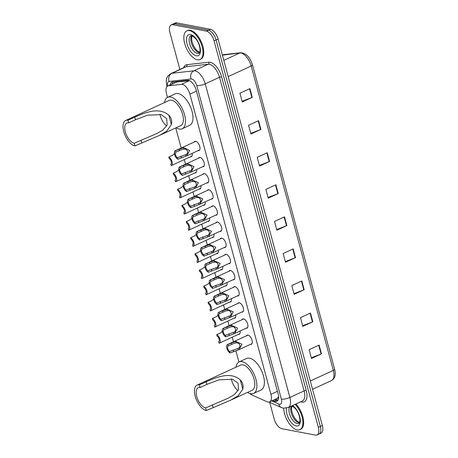 <?xml version="1.0" encoding="UTF-8"?>
<svg xmlns="http://www.w3.org/2000/svg" width="458" height="458" viewBox="0 0 458 458"><rect width="100%" height="100%" fill="white"/><g stroke="black" fill="none" stroke-linecap="round" stroke-linejoin="round"><path stroke-width="0.69" d="M240.072 330.991A5.044 2.462 65.3 0 1 239.219 334.329A5.044 2.462 65.3 0 1 238.366 334.414A5.044 2.462 65.3 0 1 238.309 334.403M235.715 314.846A5.044 2.462 65.3 0 1 234.862 318.184A5.044 2.462 65.3 0 1 234.009 318.264A5.044 2.462 65.3 0 1 233.952 318.253M231.359 298.702A5.044 2.462 65.3 0 1 230.506 302.034A5.044 2.462 65.3 0 1 229.653 302.12A5.044 2.462 65.3 0 1 229.595 302.108M227.002 282.552A5.044 2.462 65.3 0 1 226.149 285.889A5.044 2.462 65.3 0 1 225.296 285.975A5.044 2.462 65.3 0 1 225.239 285.964M222.645 266.407A5.044 2.462 65.3 0 1 221.792 269.745A5.044 2.462 65.3 0 1 220.939 269.825A5.044 2.462 65.3 0 1 220.882 269.814M218.289 250.263A5.044 2.462 65.3 0 1 217.436 253.595A5.044 2.462 65.3 0 1 216.582 253.68A5.044 2.462 65.3 0 1 216.525 253.669M213.932 234.112A5.044 2.462 65.3 0 1 213.079 237.45A5.044 2.462 65.3 0 1 212.226 237.536A5.044 2.462 65.3 0 1 212.169 237.525M209.575 217.968A5.044 2.462 65.3 0 1 208.722 221.306A5.044 2.462 65.3 0 1 207.869 221.386A5.044 2.462 65.3 0 1 207.812 221.374M205.218 201.823A5.044 2.462 65.3 0 1 204.365 205.155A5.044 2.462 65.3 0 1 203.512 205.241A5.044 2.462 65.3 0 1 203.455 205.23M200.862 185.673A5.044 2.462 65.3 0 1 200.009 189.011A5.044 2.462 65.3 0 1 199.156 189.097A5.044 2.462 65.3 0 1 199.098 189.085M196.505 169.529A5.044 2.462 65.3 0 1 195.652 172.866A5.044 2.462 65.3 0 1 194.799 172.947A5.044 2.462 65.3 0 1 194.742 172.935M192.148 153.384A5.044 2.462 65.3 0 1 191.295 156.716A5.044 2.462 65.3 0 1 190.442 156.802A5.044 2.462 65.3 0 1 190.385 156.791M233.414 287.343A5.044 2.462 65.3 0 1 234.061 286.697A5.044 2.462 65.3 0 1 234.914 286.616A5.044 2.462 65.3 0 1 238.727 291.025A5.044 2.462 65.3 0 1 238.28 295.857A5.044 2.462 65.3 0 1 237.427 295.942A5.044 2.462 65.3 0 1 237.37 295.931M229.057 271.199A5.044 2.462 65.3 0 1 229.704 270.552A5.044 2.462 65.3 0 1 230.557 270.466A5.044 2.462 65.3 0 1 234.37 274.88A5.044 2.462 65.3 0 1 233.924 279.712A5.044 2.462 65.3 0 1 233.07 279.798A5.044 2.462 65.3 0 1 233.013 279.781M224.701 255.049A5.044 2.462 65.3 0 1 225.347 254.408A5.044 2.462 65.3 0 1 226.2 254.322A5.044 2.462 65.3 0 1 230.013 258.736A5.044 2.462 65.3 0 1 229.567 263.568A5.044 2.462 65.3 0 1 228.719 263.648A5.044 2.462 65.3 0 1 228.662 263.636M220.344 238.904A5.044 2.462 65.3 0 1 220.991 238.257A5.044 2.462 65.3 0 1 221.844 238.177A5.044 2.462 65.3 0 1 225.657 242.585A5.044 2.462 65.3 0 1 225.21 247.417A5.044 2.462 65.3 0 1 224.363 247.503A5.044 2.462 65.3 0 1 224.306 247.492M237.771 303.488A5.044 2.462 65.3 0 1 238.418 302.847A5.044 2.462 65.3 0 1 239.271 302.761A5.044 2.462 65.3 0 1 243.084 307.175A5.044 2.462 65.3 0 1 242.637 312.007A5.044 2.462 65.3 0 1 241.784 312.087A5.044 2.462 65.3 0 1 241.727 312.075M246.484 335.783A5.044 2.462 65.3 0 1 247.131 335.136A5.044 2.462 65.3 0 1 247.984 335.056A5.044 2.462 65.3 0 1 251.797 339.464A5.044 2.462 65.3 0 1 251.35 344.296A5.044 2.462 65.3 0 1 250.497 344.382A5.044 2.462 65.3 0 1 250.44 344.37M242.127 319.638A5.044 2.462 65.3 0 1 242.774 318.991A5.044 2.462 65.3 0 1 243.627 318.911A5.044 2.462 65.3 0 1 247.44 323.319A5.044 2.462 65.3 0 1 246.994 328.151A5.044 2.462 65.3 0 1 246.141 328.237A5.044 2.462 65.3 0 1 246.083 328.226M215.987 222.76A5.044 2.462 65.3 0 1 216.634 222.113A5.044 2.462 65.3 0 1 217.487 222.027A5.044 2.462 65.3 0 1 221.3 226.441A5.044 2.462 65.3 0 1 220.853 231.273A5.044 2.462 65.3 0 1 220.006 231.359A5.044 2.462 65.3 0 1 219.949 231.342M211.63 206.61A5.044 2.462 65.3 0 1 212.277 205.968A5.044 2.462 65.3 0 1 213.13 205.882A5.044 2.462 65.3 0 1 216.943 210.296A5.044 2.462 65.3 0 1 216.497 215.128A5.044 2.462 65.3 0 1 215.649 215.208A5.044 2.462 65.3 0 1 215.592 215.197M207.274 190.465A5.044 2.462 65.3 0 1 207.921 189.818A5.044 2.462 65.3 0 1 208.774 189.738A5.044 2.462 65.3 0 1 212.586 194.146A5.044 2.462 65.3 0 1 212.14 198.978A5.044 2.462 65.3 0 1 211.293 199.064A5.044 2.462 65.3 0 1 211.235 199.053M202.917 174.321A5.044 2.462 65.3 0 1 203.564 173.674A5.044 2.462 65.3 0 1 204.417 173.588A5.044 2.462 65.3 0 1 208.23 178.002A5.044 2.462 65.3 0 1 207.783 182.834A5.044 2.462 65.3 0 1 206.936 182.914A5.044 2.462 65.3 0 1 206.879 182.902M198.56 158.17A5.044 2.462 65.3 0 1 199.207 157.529A5.044 2.462 65.3 0 1 200.06 157.443A5.044 2.462 65.3 0 1 203.873 161.857A5.044 2.462 65.3 0 1 203.426 166.683A5.044 2.462 65.3 0 1 202.579 166.769A5.044 2.462 65.3 0 1 202.522 166.758M194.203 142.026A5.044 2.462 65.3 0 1 194.85 141.379A5.044 2.462 65.3 0 1 195.703 141.299A5.044 2.462 65.3 0 1 199.516 145.707A5.044 2.462 65.3 0 1 199.07 150.539A5.044 2.462 65.3 0 1 198.222 150.625A5.044 2.462 65.3 0 1 198.165 150.613M249.776 393.462A9.452 4.614 -114.7 0 0 251.934 394.979L267.06 401.758A9.452 4.614 -114.7 0 0 268.01 402.067A9.452 4.614 -114.7 0 0 269.607 401.906A9.452 4.614 -114.7 0 0 270.907 394.321L189.91 94.136A9.452 4.614 -114.7 0 0 181.42 84.352L168.51 85.795A9.452 4.614 -114.7 0 0 167.788 85.995A9.452 4.614 -114.7 0 0 166.489 93.581L167.514 97.377M269.607 401.906L277.388 398.323L278.596 396.576M189.435 80.619L176.628 82.051L167.788 85.995M175.752 127.925L181.179 148.031M184.299 159.596L185.536 164.176M188.656 175.74L189.893 180.32M193.013 191.891L194.249 196.471M197.369 208.035L198.606 212.615M201.726 224.18L202.963 228.76M206.083 240.33L207.319 244.91M210.44 256.474L211.676 261.054M214.796 272.619L216.033 277.199M219.153 288.769L220.39 293.349M223.51 304.913L224.746 309.494M227.866 321.058L229.103 325.638M232.223 337.208L233.46 341.788M235.847 350.633L238.916 362.015M272.665 400.498L274.256 401.214A9.452 4.614 -114.7 0 0 275.206 401.517A9.452 4.614 -114.7 0 0 276.804 401.363A9.452 4.614 -114.7 0 0 278.103 393.777L196.161 90.083A9.452 4.614 -114.7 0 0 187.666 80.299L172.5 81.993A9.452 4.614 -114.7 0 0 171.779 82.194A9.452 4.614 -114.7 0 0 170.078 84.936M277.685 400.653A9.452 4.614 65.3 0 1 277.204 400.595A9.452 4.614 65.3 0 1 276.254 400.292L274.663 399.576M179.88 69.45L169.907 32.484A9.452 4.614 65.3 0 1 171.206 24.898A9.452 4.614 65.3 0 1 172.803 24.743L206.449 31.144A9.452 4.614 65.3 0 1 214.069 40.894L318.344 427.36A9.452 4.614 65.3 0 1 317.045 434.945A9.452 4.614 65.3 0 1 315.447 435.1L281.802 428.694A9.452 4.614 65.3 0 1 274.182 418.95L269.705 402.342M171.206 24.898L175.202 23.055A9.452 4.614 65.3 0 1 176.805 22.9L210.451 29.306A9.452 4.614 65.3 0 1 218.065 39.05L322.34 425.516L320.342 426.438A9.452 4.614 65.3 0 1 319.043 434.024A9.452 4.614 65.3 0 0 320.342 426.438L216.067 39.972L320.342 426.438L318.344 427.36M210.451 29.306L208.453 30.228A9.452 4.614 65.3 0 1 216.067 39.972A9.452 4.614 65.3 0 0 208.453 30.228L174.801 23.822L208.453 30.228L206.449 31.144M173.204 23.976A9.452 4.614 65.3 0 1 174.801 23.822A9.452 4.614 65.3 0 0 173.204 23.976M172.076 84.014A9.452 4.614 65.3 0 1 172.918 81.948M249.908 88.612L239.912 93.214L242.271 101.962L252.266 97.354L249.908 88.612M242.099 101.321L251.894 97.508A2.519 0.721 -15.1 0 0 252.266 97.354M258.558 120.672L248.562 125.274L250.921 134.017L260.917 129.414L258.558 120.672M250.749 133.381L260.545 129.568A2.519 0.721 -15.1 0 0 260.917 129.414M267.209 152.732L257.213 157.334L259.572 166.077L269.567 161.474L267.209 152.732M259.4 165.441L269.195 161.628A2.519 0.721 -15.1 0 0 269.567 161.474M275.853 184.792L265.863 189.394L268.222 198.137L278.218 193.534L275.853 184.792M268.05 197.501L277.846 193.688A2.519 0.721 -15.1 0 0 278.218 193.534M319.106 345.092L309.116 349.694L311.474 358.437L321.47 353.834L319.106 345.092M311.303 357.801L321.098 353.988A2.519 0.721 -15.1 0 0 321.47 353.834M310.455 313.032L300.465 317.634L302.824 326.377L312.82 321.774L310.455 313.032M302.652 325.741L312.448 321.928A2.519 0.721 -15.1 0 0 312.82 321.774M301.805 280.972L291.815 285.574L294.173 294.317L304.169 289.714L301.805 280.972M294.002 293.681L303.797 289.868A2.519 0.721 -15.1 0 0 304.169 289.714M293.154 248.912L283.164 253.514L285.523 262.257L295.519 257.654L293.154 248.912M285.351 261.621L295.147 257.808A2.519 0.721 -15.1 0 0 295.519 257.654M284.504 216.852L274.514 221.454L276.872 230.197L286.868 225.594L284.504 216.852M276.701 229.561L286.496 225.748A2.519 0.721 -15.1 0 0 286.868 225.594M322.34 425.516A9.452 4.614 65.3 0 1 321.041 433.102L317.045 434.945M295.118 404.362A15.755 7.689 65.3 0 1 302.532 418.996A15.755 7.689 65.3 0 1 299.91 429.65A15.755 7.689 65.3 0 1 297.242 429.913A15.755 7.689 65.3 0 1 283.714 408.227M295.868 404.013A15.755 7.689 65.3 0 1 303.282 418.652A15.755 7.689 65.3 0 1 300.654 429.306L299.91 429.65M238.097 390.6A11.032 5.381 65.3 0 1 231.387 378.938M206.34 410.528L205.631 407.901A11.032 5.381 65.3 0 1 197.289 398.254A11.032 5.381 65.3 0 1 198.262 387.686A11.032 5.381 65.3 0 1 200.123 387.502L199.419 384.88L206.163 381.766C215.363 377.861 230.202 370.94 240.29 379.911C242.814 382.688 243.65 385.785 242.797 389.214L238.194 395.741L230.918 400.052L206.34 410.528A13.866 6.767 65.3 0 1 195.852 398.391A13.866 6.767 65.3 0 1 197.072 385.109A13.866 6.767 65.3 0 1 199.419 384.88M205.631 407.901L228.13 398.208L234.193 394.773L238.555 389.661L238.086 383.237L232.572 379.253L218.935 379.837L206.873 384.394L200.123 387.502M230.918 400.052L252.152 390.262A13.866 6.767 -114.7 0 0 253.377 376.98A13.866 6.767 -114.7 0 0 242.889 364.843A13.866 6.767 -114.7 0 0 240.547 365.078L197.072 385.109M235.939 367.202A17.335 8.456 65.3 0 1 239.093 361.929A17.335 8.456 65.3 0 1 242.024 361.637A17.335 8.456 65.3 0 1 255.129 376.802A17.335 8.456 65.3 0 1 253.606 393.411A17.335 8.456 65.3 0 1 250.675 393.697A17.335 8.456 65.3 0 1 247.543 392.386M239.093 361.929L246.593 358.471A17.335 8.456 65.3 0 1 249.518 358.185A17.335 8.456 65.3 0 1 262.629 373.35A17.335 8.456 65.3 0 1 261.1 389.958L253.606 393.411M166.695 125.956A11.032 5.381 65.3 0 1 159.979 114.3M134.933 145.884L134.223 143.262A11.032 5.381 65.3 0 1 125.881 133.616A11.032 5.381 65.3 0 1 126.855 123.047A11.032 5.381 65.3 0 1 128.721 122.864L128.011 120.242L134.761 117.128C143.961 113.218 158.794 106.302 168.887 115.273C171.412 118.049 172.248 121.147 171.395 124.576L166.786 131.102L159.51 135.408L134.933 145.884A13.866 6.767 65.3 0 1 124.444 133.753A13.866 6.767 65.3 0 1 125.669 120.471A13.866 6.767 65.3 0 1 128.011 120.242M134.223 143.262L156.728 133.57L162.79 130.135L167.147 125.023L166.678 118.599L161.164 114.614L147.533 115.198L135.471 119.75L128.721 122.864M159.51 135.408L180.75 125.624A13.866 6.767 -114.7 0 0 181.969 112.336A13.866 6.767 -114.7 0 0 171.487 100.205A13.866 6.767 -114.7 0 0 169.139 100.434L125.669 120.471M164.531 102.558A17.335 8.456 65.3 0 1 167.691 97.291A17.335 8.456 65.3 0 1 170.622 96.999A17.335 8.456 65.3 0 1 183.727 112.164A17.335 8.456 65.3 0 1 182.198 128.772A17.335 8.456 65.3 0 1 179.273 129.059A17.335 8.456 65.3 0 1 176.141 127.748M167.691 97.291L175.185 93.833A17.335 8.456 65.3 0 1 178.116 93.547A17.335 8.456 65.3 0 1 191.221 108.712A17.335 8.456 65.3 0 1 189.692 125.315L182.198 128.772M189.509 30.623A15.755 7.689 65.3 0 1 201.423 44.409A15.755 7.689 65.3 0 1 200.037 59.506A15.755 7.689 65.3 0 1 197.369 59.769A15.755 7.689 65.3 0 1 185.456 45.977A15.755 7.689 65.3 0 1 186.847 30.886A15.755 7.689 65.3 0 1 189.509 30.623M186.847 30.886L187.597 30.537A15.755 7.689 65.3 0 1 190.259 30.274A15.755 7.689 65.3 0 1 202.173 44.065A15.755 7.689 65.3 0 1 200.781 59.156L200.037 59.506M229.727 351.492L237.719 348.492C241.463 347.668 240.015 342.286 236.214 342.91L234.777 343.105L228.227 345.933A3.149 1.54 -114.7 0 0 228.187 345.95A3.149 1.54 -114.7 0 0 227.763 348.527A3.149 1.54 -114.7 0 0 229.727 351.492L230.134 352.998L238.962 349.66L251.997 343.655M238.126 349.992L237.891 348.418M230.134 352.998A4.729 2.307 -114.7 0 1 226.962 348.607A4.729 2.307 -114.7 0 1 227.529 344.519A4.729 2.307 -114.7 0 1 227.821 344.427L235.807 341.41L241.95 344.221L238.962 349.66M227.821 344.427L228.227 345.933M225.37 335.348L233.362 332.348C237.107 331.518 235.658 326.136 231.857 326.76L230.42 326.96L223.87 329.789A3.149 1.54 -114.7 0 0 223.83 329.806A3.149 1.54 -114.7 0 0 223.407 332.376A3.149 1.54 -114.7 0 0 225.37 335.348L225.777 336.853L234.605 333.516L247.641 327.504M233.769 333.848L233.534 332.273M225.777 336.853A4.729 2.307 -114.7 0 1 222.605 332.462A4.729 2.307 -114.7 0 1 223.172 328.375A4.729 2.307 -114.7 0 1 223.464 328.283L231.45 325.266L237.593 328.071L234.605 333.516M223.464 328.283L223.87 329.789M221.014 319.203L229.006 316.203C232.75 315.373 231.301 309.992 227.5 310.616L226.063 310.816L219.514 313.638A3.149 1.54 -114.7 0 0 219.474 313.661A3.149 1.54 -114.7 0 0 219.05 316.232A3.149 1.54 -114.7 0 0 221.014 319.203L221.42 320.703L230.248 317.365L243.284 311.36M229.412 317.703L229.177 316.123M221.42 320.703A4.729 2.307 -114.7 0 1 218.248 316.312A4.729 2.307 -114.7 0 1 218.815 312.23A4.729 2.307 -114.7 0 1 219.107 312.138L227.094 309.116L233.236 311.927L230.248 317.365M219.107 312.138L219.514 313.638M216.657 303.053L224.649 300.053C228.393 299.229 226.945 293.847 223.143 294.471L221.706 294.666L215.157 297.494A3.149 1.54 -114.7 0 0 215.117 297.511A3.149 1.54 -114.7 0 0 214.693 300.087A3.149 1.54 -114.7 0 0 216.657 303.053L217.063 304.559L225.891 301.221L238.927 295.215M225.055 301.553L224.821 299.979M217.063 304.559A4.729 2.307 -114.7 0 1 213.892 300.167A4.729 2.307 -114.7 0 1 214.459 296.08A4.729 2.307 -114.7 0 1 214.75 295.988L222.737 292.971L228.88 295.782L225.891 301.221M214.75 295.988L215.157 297.494M212.3 286.908L220.292 283.908C224.042 283.078 222.588 277.697 218.787 278.321L217.35 278.521L210.8 281.349A3.149 1.54 -114.7 0 0 210.76 281.367A3.149 1.54 -114.7 0 0 210.337 283.937A3.149 1.54 -114.7 0 0 212.3 286.908L212.707 288.408L221.535 285.076L234.57 279.065M220.699 285.408L220.464 283.834M212.707 288.408A4.729 2.307 -114.7 0 1 209.535 284.023A4.729 2.307 -114.7 0 1 210.102 279.935A4.729 2.307 -114.7 0 1 210.394 279.844L218.38 276.827L224.523 279.632L221.535 285.076M210.394 279.844L210.8 281.349M207.943 270.764L215.936 267.764C219.685 266.934 218.231 261.552 214.43 262.176L212.993 262.377L206.444 265.199A3.149 1.54 -114.7 0 0 206.403 265.222A3.149 1.54 -114.7 0 0 205.98 267.793A3.149 1.54 -114.7 0 0 207.943 270.764L208.35 272.264L217.178 268.926L230.214 262.921M216.342 269.258L216.107 267.684M208.35 272.264A4.729 2.307 -114.7 0 1 205.178 267.873A4.729 2.307 -114.7 0 1 205.745 263.791A4.729 2.307 -114.7 0 1 206.037 263.699L214.023 260.676L220.166 263.487L217.178 268.926M206.037 263.699L206.444 265.199M203.587 254.614L211.579 251.614C215.329 250.789 213.875 245.408 210.073 246.032L208.636 246.227L202.087 249.055A3.149 1.54 -114.7 0 0 202.047 249.072A3.149 1.54 -114.7 0 0 201.623 251.648A3.149 1.54 -114.7 0 0 203.587 254.614L203.993 256.119L212.821 252.782L225.857 246.776M211.985 253.114L211.751 251.539M203.993 256.119A4.729 2.307 -114.7 0 1 200.822 251.728A4.729 2.307 -114.7 0 1 201.388 247.641A4.729 2.307 -114.7 0 1 201.68 247.549L209.667 244.532L215.81 247.343L212.821 252.782M201.68 247.549L202.087 249.055M199.23 238.469L207.222 235.469C210.972 234.639 209.518 229.258 205.716 229.882L204.279 230.082L197.73 232.91A3.149 1.54 -114.7 0 0 197.69 232.927A3.149 1.54 -114.7 0 0 197.266 235.498A3.149 1.54 -114.7 0 0 199.23 238.469L199.636 239.969L208.464 236.637L221.5 230.626M207.629 236.969L207.394 235.395M199.636 239.969A4.729 2.307 -114.7 0 1 196.465 235.584A4.729 2.307 -114.7 0 1 197.032 231.496A4.729 2.307 -114.7 0 1 197.324 231.404L205.31 228.387L211.453 231.193L208.464 236.637M197.324 231.404L197.73 232.91M194.873 222.325L202.865 219.325C206.615 218.495 205.161 213.113 201.36 213.737L199.923 213.938L193.373 216.76A3.149 1.54 -114.7 0 0 193.333 216.777A3.149 1.54 -114.7 0 0 192.91 219.353A3.149 1.54 -114.7 0 0 194.873 222.325L195.28 223.825L204.108 220.487L217.144 214.481M203.272 220.819L203.037 219.245M195.28 223.825A4.729 2.307 -114.7 0 1 192.108 219.434A4.729 2.307 -114.7 0 1 192.675 215.352A4.729 2.307 -114.7 0 1 192.967 215.26L200.953 212.237L207.096 215.048L204.108 220.487M192.967 215.26L193.373 216.76M190.517 206.174L198.509 203.175C202.259 202.35 200.804 196.969 197.003 197.593L195.566 197.787L189.017 200.615A3.149 1.54 -114.7 0 0 188.977 200.633A3.149 1.54 -114.7 0 0 188.553 203.209A3.149 1.54 -114.7 0 0 190.517 206.174L190.923 207.68L199.751 204.342L212.787 198.337M198.915 204.674L198.68 203.1M190.923 207.68A4.729 2.307 -114.7 0 1 187.751 203.289A4.729 2.307 -114.7 0 1 188.318 199.201A4.729 2.307 -114.7 0 1 188.61 199.11L196.596 196.093L202.739 198.904L199.751 204.342M188.61 199.11L189.017 200.615M186.16 190.03L194.152 187.03C197.902 186.2 196.448 180.818 192.646 181.442L191.209 181.643L184.66 184.471A3.149 1.54 -114.7 0 0 184.62 184.488A3.149 1.54 -114.7 0 0 184.196 187.059A3.149 1.54 -114.7 0 0 186.16 190.03L186.566 191.53L195.394 188.198L208.43 182.187M194.558 188.53L194.324 186.956M186.566 191.53A4.729 2.307 -114.7 0 1 183.395 187.145A4.729 2.307 -114.7 0 1 183.961 183.057A4.729 2.307 -114.7 0 1 184.259 182.965L192.24 179.942L198.383 182.753L195.394 188.198M184.259 182.965L184.66 184.471M181.803 173.885L189.795 170.886C193.545 170.055 192.091 164.674 188.29 165.298L186.853 165.498L180.303 168.321A3.149 1.54 -114.7 0 0 180.263 168.338A3.149 1.54 -114.7 0 0 179.839 170.914A3.149 1.54 -114.7 0 0 181.803 173.885L182.21 175.385L191.038 172.048L204.073 166.042M190.202 172.38L189.967 170.805M182.21 175.385A4.729 2.307 -114.7 0 1 179.038 170.994A4.729 2.307 -114.7 0 1 179.605 166.907A4.729 2.307 -114.7 0 1 179.902 166.821L187.883 163.798L194.026 166.609L191.038 172.048M179.902 166.821L180.303 168.321M177.446 157.735L185.438 154.735C189.188 153.911 187.734 148.524 183.933 149.153L182.496 149.348L175.946 152.176A3.149 1.54 -114.7 0 0 175.906 152.193A3.149 1.54 -114.7 0 0 175.483 154.77A3.149 1.54 -114.7 0 0 177.446 157.735L177.853 159.241L186.681 155.903L199.717 149.898M185.845 156.235L185.61 154.661M177.853 159.241A4.729 2.307 -114.7 0 1 174.681 154.85A4.729 2.307 -114.7 0 1 175.248 150.762A4.729 2.307 -114.7 0 1 175.546 150.671L183.526 147.653L189.669 150.464L186.681 155.903M175.546 150.671L175.946 152.176M222.674 331.249L220.166 333.08L216.743 334.661A4.729 2.307 -114.7 0 1 219.914 339.052A4.729 2.307 -114.7 0 1 219.353 343.139L239.866 333.687M218.735 341.685L219.056 343.231A4.729 2.307 -114.7 0 0 219.353 343.139M218.649 341.725A3.149 1.54 -114.7 0 0 218.689 341.708A3.149 1.54 -114.7 0 0 219.113 339.138A3.149 1.54 -114.7 0 0 217.149 336.166L216.743 334.661M218.317 315.104L215.81 316.936L212.386 318.516A4.729 2.307 -114.7 0 1 215.558 322.907A4.729 2.307 -114.7 0 1 214.997 326.995L235.509 317.537M214.378 325.541L214.699 327.081A4.729 2.307 -114.7 0 0 214.997 326.995M214.292 325.581A3.149 1.54 -114.7 0 0 214.333 325.564A3.149 1.54 -114.7 0 0 214.756 322.987A3.149 1.54 -114.7 0 0 212.793 320.022L212.386 318.516M213.96 298.96L211.453 300.791L208.029 302.372A4.729 2.307 -114.7 0 1 211.201 306.763A4.729 2.307 -114.7 0 1 210.64 310.845L231.153 301.393M210.022 309.396L210.342 310.936A4.729 2.307 -114.7 0 0 210.64 310.845M209.936 309.431A3.149 1.54 -114.7 0 0 209.976 309.413A3.149 1.54 -114.7 0 0 210.399 306.843A3.149 1.54 -114.7 0 0 208.436 303.872L208.029 302.372M209.604 282.809L207.102 284.641L203.673 286.221A4.729 2.307 -114.7 0 1 206.844 290.612A4.729 2.307 -114.7 0 1 206.283 294.7L226.796 285.248M205.665 293.246L205.986 294.792A4.729 2.307 -114.7 0 0 206.283 294.7M205.579 293.286A3.149 1.54 -114.7 0 0 205.619 293.269A3.149 1.54 -114.7 0 0 206.043 290.698A3.149 1.54 -114.7 0 0 204.079 287.727L203.673 286.221M205.247 266.665L202.745 268.497L199.316 270.077A4.729 2.307 -114.7 0 1 202.488 274.468A4.729 2.307 -114.7 0 1 201.926 278.556L222.439 269.098M201.308 277.101L201.629 278.641A4.729 2.307 -114.7 0 0 201.926 278.556M201.222 277.142A3.149 1.54 -114.7 0 0 201.262 277.124A3.149 1.54 -114.7 0 0 201.686 274.548A3.149 1.54 -114.7 0 0 199.722 271.577L199.316 270.077M200.89 250.52L198.388 252.352L194.959 253.932A4.729 2.307 -114.7 0 1 198.131 258.318A4.729 2.307 -114.7 0 1 197.57 262.405L218.082 252.953M196.951 260.957L197.272 262.497A4.729 2.307 -114.7 0 0 197.57 262.405M196.866 260.991A3.149 1.54 -114.7 0 0 196.906 260.974A3.149 1.54 -114.7 0 0 197.329 258.404A3.149 1.54 -114.7 0 0 195.366 255.432L194.959 253.932M196.534 234.37L194.032 236.202L190.602 237.782A4.729 2.307 -114.7 0 1 193.774 242.173A4.729 2.307 -114.7 0 1 193.213 246.261L213.726 236.809M192.595 244.807L192.915 246.352A4.729 2.307 -114.7 0 0 193.213 246.261M192.509 244.847A3.149 1.54 -114.7 0 0 192.549 244.83A3.149 1.54 -114.7 0 0 192.973 242.253A3.149 1.54 -114.7 0 0 191.009 239.288L190.602 237.782M192.177 218.226L189.675 220.058L186.246 221.638A4.729 2.307 -114.7 0 1 189.417 226.029A4.729 2.307 -114.7 0 1 188.856 230.116L209.369 220.659M188.238 228.662L188.559 230.202A4.729 2.307 -114.7 0 0 188.856 230.116M188.152 228.702A3.149 1.54 -114.7 0 0 188.192 228.685A3.149 1.54 -114.7 0 0 188.616 226.109A3.149 1.54 -114.7 0 0 186.652 223.138L186.246 221.638M187.82 202.081L185.318 203.913L181.889 205.493A4.729 2.307 -114.7 0 1 185.061 209.879A4.729 2.307 -114.7 0 1 184.5 213.966L205.012 204.514M183.881 212.518L184.202 214.058A4.729 2.307 -114.7 0 0 184.5 213.966M183.795 212.552A3.149 1.54 -114.7 0 0 183.835 212.535A3.149 1.54 -114.7 0 0 184.259 209.964A3.149 1.54 -114.7 0 0 182.295 206.993L181.889 205.493M183.463 185.931L180.962 187.763L177.532 189.343A4.729 2.307 -114.7 0 1 180.704 193.734A4.729 2.307 -114.7 0 1 180.143 197.822L200.656 188.364M179.525 196.368L179.845 197.913A4.729 2.307 -114.7 0 0 180.143 197.822M179.439 196.408A3.149 1.54 -114.7 0 0 179.479 196.39A3.149 1.54 -114.7 0 0 179.902 193.814A3.149 1.54 -114.7 0 0 177.939 190.849L177.532 189.343M179.107 169.786L176.605 171.618L173.176 173.198A4.729 2.307 -114.7 0 1 176.347 177.589A4.729 2.307 -114.7 0 1 175.786 181.671L196.299 172.219M175.168 180.223L175.488 181.763A4.729 2.307 -114.7 0 0 175.786 181.671M175.082 180.263A3.149 1.54 -114.7 0 0 175.122 180.246A3.149 1.54 -114.7 0 0 175.546 177.67A3.149 1.54 -114.7 0 0 173.582 174.698L173.176 173.198M174.75 153.642L172.248 155.474L168.819 157.054A4.729 2.307 -114.7 0 1 171.99 161.439A4.729 2.307 -114.7 0 1 171.429 165.527L191.942 156.075M170.811 164.079L171.132 165.619A4.729 2.307 -114.7 0 0 171.429 165.527M170.725 164.113A3.149 1.54 -114.7 0 0 170.765 164.096A3.149 1.54 -114.7 0 0 171.189 161.525A3.149 1.54 -114.7 0 0 169.225 158.554L168.819 157.054M277.966 397.836A9.452 7.202 114.1 0 0 278.435 398.964M173.96 81.833A9.452 8.147 83.6 0 0 173.971 83.144M277.439 391.315L270.907 394.321M176.628 82.051L168.51 85.795M189.475 80.637L181.42 84.352M196.442 91.125L189.91 94.136M271.777 400.91L278.802 404.059A6.303 3.074 -114.7 0 0 279.437 404.259A6.303 3.074 -114.7 0 0 281.367 399.101L196.751 85.497A6.303 3.074 -114.7 0 0 191.673 78.999A6.303 3.074 -114.7 0 0 191.089 78.971L169.145 81.427A6.303 3.074 -114.7 0 0 167.662 86.058M169.145 81.427A6.303 5.433 83.6 0 1 171.985 73.269L193.929 70.813A12.606 6.149 65.3 0 1 195.097 70.87A12.606 6.149 65.3 0 1 205.253 83.86L289.868 397.464A12.606 6.149 65.3 0 1 288.134 407.58L302.377 401.013A12.606 6.149 -114.7 0 0 304.112 390.903L219.496 77.299A12.606 6.149 -114.7 0 0 209.34 64.303A12.606 6.149 -114.7 0 0 208.172 64.252L186.223 66.702A12.606 6.149 -114.7 0 0 185.261 66.965L171.023 73.532A12.606 6.149 65.3 0 1 171.985 73.269L186.223 66.702A1.574 1.357 -96.4 0 0 186.933 64.664L208.877 62.214A14.181 6.916 65.3 0 1 221.62 76.887L306.236 390.491A1.574 0.452 -15.1 0 0 304.112 390.903L289.868 397.464A6.303 1.809 164.9 0 1 281.367 399.101M208.877 62.214A1.574 1.357 -96.4 0 1 208.172 64.252L193.929 70.813A6.303 5.433 83.6 0 0 191.089 78.971M306.236 390.491A14.181 6.916 65.3 0 1 301.891 402.107A14.181 6.916 65.3 0 1 300.746 401.763M183.635 67.721A14.181 6.916 65.3 0 1 186.933 64.664M214.069 40.894L218.065 39.05M172.803 24.743L176.805 22.9M196.751 85.497A6.303 1.809 164.9 0 0 205.253 83.86L219.496 77.299A1.574 0.452 -15.1 0 1 221.62 76.887M167.159 86.419A6.303 1.809 164.9 0 1 166.706 85.955L166.907 86.694M278.802 404.059A6.303 4.803 114.1 0 0 281.223 407.505L269.104 402.072M276.254 400.292L274.256 401.214M222.25 55.075L223.939 54.605A3.149 2.714 83.6 0 0 223.212 54.811A12.606 6.149 -114.7 0 0 222.376 55.023M223.939 54.605L240.593 52.744A3.149 2.714 83.6 0 0 239.866 52.951L222.416 55.178M240.593 52.744C246.072 53.122 250.034 57.153 252.484 64.841A3.149 0.905 164.9 0 1 251.19 65.998A12.606 6.149 -114.7 0 0 239.866 52.951L223.813 60.347M310.329 380.987L333.321 370.39A3.149 0.905 -15.1 0 0 334.615 369.234C336.023 374.718 335.01 378.48 331.592 380.506A12.606 6.149 -114.7 0 0 333.321 370.39L251.19 65.998L228.199 76.595M284.143 217.018L286.496 225.748M292.794 249.078L295.147 257.808M301.444 281.138L303.797 289.868M310.095 313.198L312.448 321.928M318.745 345.258L321.098 353.988M275.493 184.958L277.846 193.688M266.842 152.898L269.195 161.628M258.192 120.838L260.545 129.568M249.541 88.778L251.894 97.508M291.591 405.874C295.261 407.666 297.815 410.998 299.24 415.87C300.963 422.161 298.731 423.827 298.834 423.369A9.607 4.689 65.3 0 1 297.208 423.53A9.607 4.689 65.3 0 1 290.458 416.396A9.607 4.689 65.3 0 1 289.754 406.83M292.502 405.565A11.496 5.611 65.3 0 1 300.07 418.16A11.496 5.611 65.3 0 1 296.183 425.969A11.496 5.611 65.3 0 1 288.929 419.099A11.496 5.611 65.3 0 1 286.45 408.135M299.4 422.78A9.607 4.689 65.3 0 1 298.96 422.728A9.607 4.689 65.3 0 1 292.21 415.589A9.607 4.689 65.3 0 1 291.506 406.028M242.797 389.214L240.29 379.911M206.873 384.394L206.163 381.766M213.084 407.414L212.38 404.792M171.395 124.576L168.887 115.273M135.471 119.75L134.761 117.128M141.682 142.776L140.972 140.154M191.719 35.73C195.389 37.522 197.936 40.854 199.367 45.726C201.091 52.017 198.858 53.683 198.961 53.225A9.607 4.689 65.3 0 1 197.335 53.386A9.607 4.689 65.3 0 1 190.07 44.981A9.607 4.689 65.3 0 1 190.917 35.781L191.719 35.73A9.607 4.689 65.3 0 0 192.268 45.29A9.607 4.689 65.3 0 0 199.087 52.578A9.607 4.689 65.3 0 0 199.528 52.636M190.574 34.562A11.496 5.611 65.3 0 1 199.831 46.413A11.496 5.611 65.3 0 1 196.31 55.824A11.496 5.611 65.3 0 1 187.047 43.979A11.496 5.611 65.3 0 1 190.574 34.562M235.807 341.41L236.214 342.91M233.156 349.912L233.563 351.418M231.25 342.853L231.656 344.353M231.45 325.266L231.857 326.76M228.8 333.767L229.206 335.273M226.893 326.703L227.3 328.209M227.094 309.116L227.5 310.616M224.443 317.623L224.849 319.123M222.536 310.558L222.943 312.064M222.737 292.971L223.143 294.471M220.086 301.473L220.493 302.978M218.18 294.414L218.586 295.914M218.38 276.827L218.787 278.321M215.729 285.328L216.136 286.834M213.823 278.264L214.23 279.769M214.023 260.676L214.43 262.176M211.373 269.184L211.779 270.684M209.466 262.119L209.873 263.619M209.667 244.532L210.073 246.032M207.016 253.034L207.422 254.539M205.11 245.975L205.516 247.475M205.31 228.387L205.716 229.882M202.659 236.889L203.066 238.395M200.753 229.824L201.159 231.33M200.953 212.237L201.36 213.737M198.303 220.745L198.709 222.244M196.396 213.68L196.803 215.18M196.596 196.093L197.003 197.593M193.946 204.594L194.352 206.1M192.039 197.535L192.446 199.035M192.24 179.942L192.646 181.442M189.589 188.45L189.996 189.956M187.683 181.385L188.089 182.891M187.883 163.798L188.29 165.298M185.232 172.305L185.639 173.805M183.326 165.241L183.732 166.741M183.526 147.653L183.933 149.153M180.876 156.155L181.282 157.661M178.969 149.096L179.376 150.596M275.544 399.176L277.954 400.258M281.223 407.505L283.256 408.152L288.134 407.58M171.023 73.532C166.065 76.818 166.804 78.65 166.231 80.597L166.706 85.955M252.484 64.841L334.615 369.234M331.592 380.506L312.562 389.271M299.515 422.551L297.036 420.965L295.164 418.812L293.137 415.303L291.872 411.656L291.454 408.845L291.861 405.937M199.642 52.407L197.163 50.821L195.291 48.668L193.265 45.159L191.999 41.512L191.581 38.701L191.988 35.793M227.529 344.519L248.041 335.067M223.172 328.375L243.685 318.923M218.815 312.23L239.328 302.772M214.459 296.08L234.971 286.628M210.102 279.935L230.614 270.483M205.745 263.791L226.258 254.333M201.388 247.641L221.901 238.189M197.032 231.496L217.544 222.044M192.675 215.352L213.188 205.894M188.318 199.201L208.831 189.749M183.961 183.057L204.474 173.599M179.605 166.907L200.117 157.455M175.248 150.762L195.761 141.31"/></g></svg>
